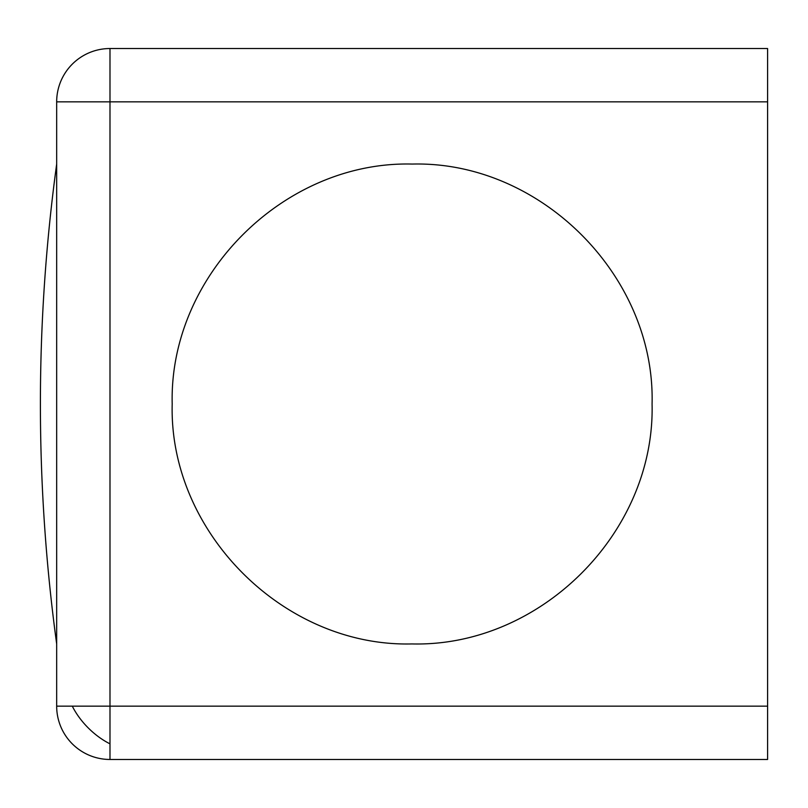 <?xml version="1.0" encoding="UTF-8"?>
<svg xmlns="http://www.w3.org/2000/svg" width="808" height="808" viewBox="0 0 808 808"><rect width="100%" height="100%" fill="white"/><g stroke="black" fill="none" stroke-linecap="round" stroke-linejoin="round"><path stroke-width="1.21" d="M109.989 759.47A53.318 53.318 0 0 1 56.671 706.141L109.989 706.141L109.989 759.47L767.6 759.47L767.6 48.53L109.989 48.53L109.989 101.858L767.6 101.858M56.671 643.936A1777.327 1777.327 0 0 1 56.671 164.064M652.076 404C655.419 275.811 540.31 160.792 412.262 164.064C283.951 160.762 169.013 275.579 172.195 403.919C168.801 531.947 283.76 647.178 411.888 643.936C540.128 647.198 655.207 532.836 652.076 404M56.671 706.141L56.671 101.858A53.318 53.318 0 0 1 109.989 48.53M72.286 706.141A53.318 30.785 45 0 0 109.989 743.845M767.6 706.141L109.989 706.141L109.989 101.858L56.671 101.858"/></g></svg>
